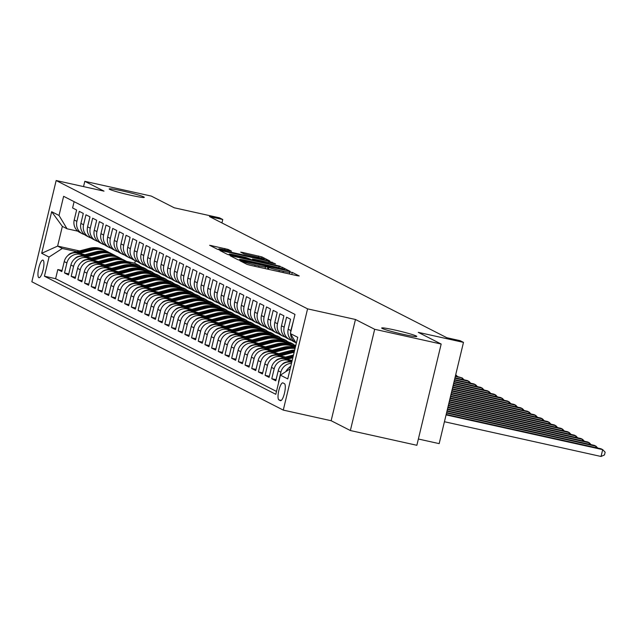 <?xml version="1.0" encoding="UTF-8"?>
<svg xmlns="http://www.w3.org/2000/svg" width="637" height="637" viewBox="0 0 637 637"><rect width="100%" height="100%" fill="white"/><g stroke="black" fill="none" stroke-linecap="round" stroke-linejoin="round"><path stroke-width="0.96" d="M241.431 260.987L240.061 260.82L247.037 264.379L250.301 265.295L297.288 275.717L299.247 275.964L292.272 272.405L289.517 272.055A8.854 0.573 13.5 0 1 289.779 272.27A8.854 0.573 13.5 0 1 283.266 271.274L279.348 270.407A8.854 0.573 13.5 0 1 268.894 267.476L265.239 266.664A8.854 0.573 13.5 0 1 265.502 266.879A8.854 0.573 13.5 0 1 258.988 265.884L255.071 265.016A8.854 0.573 13.5 0 1 244.616 262.094L241.431 260.987M131.023 195.328A18.051 1.163 13.5 0 0 144.296 197.359A18.051 1.163 13.5 0 0 122.463 190.957A18.051 1.163 13.5 0 0 109.198 188.934A18.051 1.163 13.5 0 0 131.023 195.328M403.508 334.409A18.051 1.163 13.5 0 0 416.781 336.44A18.051 1.163 13.5 0 0 394.948 330.046A18.051 1.163 13.5 0 0 381.682 328.015A18.051 1.163 13.5 0 0 403.508 334.409M38.841 277.66A9.022 2.333 -77.5 0 0 38.992 277.708A9.022 2.333 -77.5 0 0 43.149 269.698A9.022 2.333 -77.5 0 0 43.045 260.143A9.022 2.333 -77.5 0 0 42.902 260.095A9.022 2.333 -77.5 0 0 38.738 268.105A9.022 2.333 -77.5 0 0 38.841 277.66M228.126 249.417L209.637 245.269L217.464 249.29L220.728 250.198L269.762 260.939L261.934 256.918L242.737 252.467L240.706 252.156L244.098 253.916L255.262 256.584A7.405 0.478 13.5 0 1 264.22 259.211A7.405 0.478 13.5 0 1 258.773 258.375L227.839 251.511A7.405 0.478 13.5 0 1 218.881 248.892A7.405 0.478 13.5 0 1 224.328 249.72L231.518 251.177L228.126 249.417L227.863 250.508M374.675 329.289L355.454 319.479L331.144 420.723L350.366 430.532L374.675 329.289L441.17 344.044L418.262 332.355L463.481 342.38L460.137 340.676L446.84 337.729L209.462 216.564L222.759 219.51L219.415 217.806L174.204 207.773L151.295 196.085L84.809 181.33L83.543 186.601M355.454 319.479L307.575 308.857L56.16 180.526L104.03 191.148L84.809 181.33M232.083 255.994L230.132 255.755L237.88 259.705L241.144 260.621L290.169 271.354L282.342 267.333L279.078 266.425L232.083 255.994L231.924 256.671M227.672 254.497L219.924 250.54L221.883 250.787L268.87 261.21L275.534 263.885L254.442 259.347L252.403 259.036L254.689 260.222L280.137 266.226L227.672 254.497M441.17 344.044L416.861 445.287L350.366 430.532M62.092 270.478L57.816 269.531L61.829 271.577L64.226 261.592L66.901 262.954A11.283 10.877 -63 0 1 80.166 254.37L83.399 255.087M68.772 273.886L64.496 272.939L68.509 274.993L70.906 265L73.581 266.37A11.283 10.877 -63 0 1 86.855 257.778L90.088 258.503M75.461 277.302L71.185 276.354L75.198 278.401L77.595 268.416L80.27 269.777A11.283 10.877 -63 0 1 93.535 261.194L96.776 261.911M82.149 280.718L77.873 279.77L81.886 281.817L84.283 271.824L86.958 273.193A11.283 10.877 -63 0 1 100.224 264.61L103.457 265.326M88.838 284.126L84.562 283.178L88.575 285.225L90.972 275.24L93.647 276.609A11.283 10.877 -63 0 1 106.912 268.018L110.145 268.742M95.526 287.542L91.25 286.594L95.255 288.641L97.66 278.656L100.335 280.017A11.283 10.877 -63 0 1 113.601 271.434L116.834 272.15M102.207 290.958L97.931 290.01L101.944 292.057L104.341 282.064L107.016 283.433A11.283 10.877 -63 0 1 120.282 274.85L123.522 275.566M108.895 294.366L104.619 293.418L108.632 295.464L111.029 285.48L113.705 286.841A11.283 10.877 -63 0 1 126.97 278.258L130.211 278.974M115.584 297.782L111.308 296.834L115.321 298.88L117.718 288.895L120.393 290.257A11.283 10.877 -63 0 1 133.659 281.673L136.891 282.39M122.272 301.197L117.996 300.242L122.009 302.296L124.406 292.303L127.081 293.673A11.283 10.877 -63 0 1 140.347 285.089L143.58 285.806M128.953 304.605L124.677 303.658L128.69 305.704L131.087 295.719L133.762 297.081A11.283 10.877 -63 0 1 147.028 288.497L150.268 289.214M135.641 308.021L131.365 307.074L135.378 309.12L137.775 299.135L140.451 300.497A11.283 10.877 -63 0 1 153.716 291.913L156.957 292.63M142.33 311.437L138.054 310.482L142.067 312.536L144.464 302.543L147.139 303.913A11.283 10.877 -63 0 1 160.405 295.329L163.637 296.046M149.018 314.845L144.742 313.898L148.755 315.944L151.152 305.959L153.828 307.321A11.283 10.877 -63 0 1 167.093 298.737L170.326 299.454M155.707 318.261L151.431 317.314L155.436 319.36L157.841 309.375L160.508 310.737A11.283 10.877 -63 0 1 173.782 302.153L177.014 302.87M162.387 321.677L158.111 320.722L162.124 322.776L164.521 312.783L167.197 314.152A11.283 10.877 -63 0 1 180.462 305.561L183.703 306.286M169.076 325.085L164.8 324.137L168.813 326.184L171.21 316.199L173.885 317.56A11.283 10.877 -63 0 1 187.151 308.977L190.391 309.693M175.764 328.501L171.488 327.553L175.501 329.6L177.898 319.607L180.574 320.976A11.283 10.877 -63 0 1 193.839 312.393L197.072 313.109M182.453 331.909L178.177 330.961L182.19 333.008L184.587 323.023L187.262 324.392A11.283 10.877 -63 0 1 200.528 315.801L203.76 316.525M189.133 335.325L184.857 334.377L188.87 336.424L191.267 326.439L193.943 327.8A11.283 10.877 -63 0 1 207.208 319.217L210.449 319.933M195.822 338.741L191.546 337.793L195.559 339.839L197.956 329.847L200.631 331.216A11.283 10.877 -63 0 1 213.897 322.633L217.137 323.349M202.51 342.149L198.234 341.201L202.248 343.247L204.644 333.262L207.32 334.632A11.283 10.877 -63 0 1 220.585 326.04L223.818 326.765M209.199 345.565L204.923 344.617L208.936 346.663L211.333 336.678L214.008 338.04A11.283 10.877 -63 0 1 227.274 329.456L230.506 330.173M215.887 348.98L211.611 348.033L215.617 350.079L218.021 340.086L220.689 341.456A11.283 10.877 -63 0 1 233.962 332.872L237.195 333.589M222.568 352.388L218.292 351.441L222.305 353.487L224.702 343.502L227.377 344.864A11.283 10.877 -63 0 1 240.643 336.28L243.883 336.997M229.256 355.804L224.98 354.857L228.994 356.903L231.39 346.918L234.066 348.28A11.283 10.877 -63 0 1 247.331 339.696L250.564 340.413M235.945 359.22L231.669 358.265L235.682 360.319L238.079 350.326L240.754 351.696A11.283 10.877 -63 0 1 254.02 343.112L257.252 343.829M242.633 362.628L238.357 361.681L242.363 363.727L244.767 353.742L247.443 355.104A11.283 10.877 -63 0 1 260.708 346.52L263.941 347.237M249.314 366.044L245.038 365.097L249.051 367.143L251.448 357.158L254.123 358.52A11.283 10.877 -63 0 1 267.389 349.936L270.629 350.653M256.002 369.46L251.726 368.505L255.74 370.559L258.136 360.566L260.812 361.935A11.283 10.877 -63 0 1 274.077 353.352L277.318 354.068M262.691 372.868L258.415 371.92L262.428 373.967L264.825 363.982L267.5 365.343A11.283 10.877 -63 0 1 280.766 356.76L283.998 357.476M269.379 376.284L265.103 375.336L269.117 377.383L271.513 367.398L274.189 368.759A11.283 10.877 -63 0 1 287.454 360.176L290.687 360.892M276.068 379.692L271.784 378.744L275.797 380.799L278.202 370.806L280.869 372.175A11.283 10.877 -63 0 1 291.491 363.345M293.474 320.706L290.854 330.579A11.283 10.877 -63 0 0 290.544 332.904M290.552 333.836A11.283 10.877 -63 0 0 295.91 342.738L293.697 341.623A11.283 10.877 117 0 1 288.187 329.218L290.583 319.225L286.57 317.178L284.174 327.163A11.283 10.877 -63 0 0 289.684 339.577A11.283 10.877 -63 0 0 291.802 340.381M289.684 339.577L287.008 338.207A11.283 10.877 117 0 1 281.498 325.802L283.895 315.817L279.882 313.762L277.485 323.755A11.283 10.877 -63 0 0 282.995 336.161A11.283 10.877 -63 0 0 285.113 336.965M282.995 336.161L280.32 334.799A11.283 10.877 117 0 1 274.81 322.386L277.206 312.401L273.193 310.354L270.797 320.339A11.283 10.877 -63 0 0 276.307 332.745A11.283 10.877 -63 0 0 278.425 333.557M276.307 332.745L273.631 331.383A11.283 10.877 117 0 1 268.121 318.978L270.518 308.985L266.513 306.938L264.108 316.923A11.283 10.877 -63 0 0 269.618 329.337A11.283 10.877 -63 0 0 271.736 330.141M269.618 329.337L266.951 327.967A11.283 10.877 117 0 1 261.433 315.562L263.837 305.577L259.824 303.523L257.428 313.515A11.283 10.877 -63 0 0 262.938 325.921A11.283 10.877 -63 0 0 265.056 326.725M262.938 325.921L260.262 324.559A11.283 10.877 117 0 1 254.752 312.146L257.149 302.161L253.136 300.115L250.739 310.1A11.283 10.877 -63 0 0 256.249 322.505A11.283 10.877 -63 0 0 258.367 323.317M256.249 322.505L253.574 321.144A11.283 10.877 117 0 1 248.064 308.738L250.46 298.745L246.447 296.699L244.051 306.692A11.283 10.877 -63 0 0 249.561 319.097A11.283 10.877 -63 0 0 251.679 319.901M249.561 319.097L246.885 317.728A11.283 10.877 117 0 1 241.375 305.322L243.772 295.337L239.759 293.291L237.362 303.276A11.283 10.877 -63 0 0 242.872 315.681A11.283 10.877 -63 0 0 244.99 316.485M242.872 315.681L240.197 314.32A11.283 10.877 117 0 1 234.687 301.906L237.091 291.921L233.078 289.875L230.682 299.86A11.283 10.877 -63 0 0 236.192 312.265A11.283 10.877 -63 0 0 238.302 313.078M236.192 312.265L233.516 310.904A11.283 10.877 117 0 1 228.006 298.498L230.403 288.505L226.39 286.459L223.993 296.452A11.283 10.877 -63 0 0 229.503 308.857A11.283 10.877 -63 0 0 231.621 309.662M229.503 308.857L226.828 307.488A11.283 10.877 117 0 1 221.318 295.082L223.714 285.097L219.701 283.051L217.305 293.036A11.283 10.877 -63 0 0 222.815 305.442A11.283 10.877 -63 0 0 224.933 306.246M222.815 305.442L220.139 304.08A11.283 10.877 117 0 1 214.629 291.666L217.026 281.681L213.013 279.635L210.616 289.62A11.283 10.877 -63 0 0 216.126 302.034A11.283 10.877 -63 0 0 218.244 302.838M216.126 302.034L213.451 300.664A11.283 10.877 117 0 1 207.941 288.258L210.337 278.265L206.332 276.219L203.928 286.212A11.283 10.877 -63 0 0 209.438 298.618A11.283 10.877 -63 0 0 211.556 299.422M209.438 298.618L206.77 297.248A11.283 10.877 117 0 1 201.26 284.843L203.657 274.858L199.644 272.811L197.247 282.796A11.283 10.877 -63 0 0 202.757 295.202A11.283 10.877 -63 0 0 204.875 296.006M202.757 295.202L200.082 293.84A11.283 10.877 117 0 1 194.572 281.435L196.968 271.442L192.955 269.395L190.559 279.38A11.283 10.877 -63 0 0 196.069 291.794A11.283 10.877 -63 0 0 198.187 292.598M196.069 291.794L193.393 290.424A11.283 10.877 117 0 1 187.883 278.019L190.28 268.034L186.267 265.979L183.87 275.972A11.283 10.877 -63 0 0 189.38 288.378A11.283 10.877 -63 0 0 191.498 289.182M189.38 288.378L186.705 287.008A11.283 10.877 117 0 1 181.195 274.603L183.591 264.618L179.578 262.571L177.182 272.556A11.283 10.877 -63 0 0 182.692 284.962A11.283 10.877 -63 0 0 184.81 285.774M182.692 284.962L180.016 283.6A11.283 10.877 117 0 1 174.506 271.195L176.911 261.202L172.898 259.155L170.501 269.14A11.283 10.877 -63 0 0 176.011 281.554A11.283 10.877 -63 0 0 178.121 282.358M176.011 281.554L173.336 280.184A11.283 10.877 117 0 1 167.826 267.779L170.222 257.794L166.209 255.74L163.813 265.733A11.283 10.877 -63 0 0 169.323 278.138A11.283 10.877 -63 0 0 171.441 278.942M169.323 278.138L166.647 276.776A11.283 10.877 117 0 1 161.137 264.363L163.534 254.378L159.521 252.332L157.124 262.317A11.283 10.877 -63 0 0 162.634 274.722A11.283 10.877 -63 0 0 164.752 275.534M162.634 274.722L159.959 273.361A11.283 10.877 117 0 1 154.449 260.955L156.845 250.962L152.832 248.916L150.436 258.901A11.283 10.877 -63 0 0 155.946 271.314A11.283 10.877 -63 0 0 158.064 272.118M155.946 271.314L153.27 269.945A11.283 10.877 117 0 1 147.76 257.539L150.157 247.554L146.152 245.5L143.747 255.493A11.283 10.877 -63 0 0 149.257 267.898A11.283 10.877 -63 0 0 151.375 268.703M149.257 267.898L146.59 266.537A11.283 10.877 117 0 1 141.08 254.123L143.476 244.138L139.463 242.092L137.066 252.077A11.283 10.877 -63 0 0 142.577 264.482A11.283 10.877 -63 0 0 144.695 265.295M142.577 264.482L139.901 263.121A11.283 10.877 117 0 1 134.391 250.715L136.788 240.722L132.775 238.676L130.378 248.669A11.283 10.877 -63 0 0 135.888 261.074A11.283 10.877 -63 0 0 138.006 261.879M135.888 261.074L133.213 259.705A11.283 10.877 117 0 1 127.703 247.299L130.099 237.314L126.086 235.268L123.689 245.253A11.283 10.877 -63 0 0 129.2 257.659A11.283 10.877 -63 0 0 131.318 258.463M129.2 257.659L126.524 256.297A11.283 10.877 117 0 1 121.014 243.883L123.411 233.898L119.398 231.852L117.001 241.837A11.283 10.877 -63 0 0 122.511 254.243A11.283 10.877 -63 0 0 124.629 255.055M122.511 254.243L119.836 252.881A11.283 10.877 117 0 1 114.326 240.475L116.73 230.483L112.717 228.436L110.32 238.429A11.283 10.877 -63 0 0 115.83 250.835A11.283 10.877 -63 0 0 117.949 251.639M115.83 250.835L113.155 249.465A11.283 10.877 117 0 1 107.645 237.06L110.042 227.075L106.029 225.028L103.632 235.013A11.283 10.877 -63 0 0 109.142 247.419A11.283 10.877 -63 0 0 111.26 248.223M109.142 247.419L106.467 246.057A11.283 10.877 117 0 1 100.957 233.652L103.353 223.659L99.34 221.612L96.943 231.597A11.283 10.877 -63 0 0 102.453 244.011A11.283 10.877 -63 0 0 104.572 244.815M102.453 244.011L99.778 242.641A11.283 10.877 117 0 1 94.268 230.236L96.665 220.251L92.652 218.196L90.255 228.189A11.283 10.877 -63 0 0 95.765 240.595A11.283 10.877 -63 0 0 97.883 241.399M95.765 240.595L93.09 239.225A11.283 10.877 117 0 1 87.58 226.82L89.976 216.835L85.971 214.788L83.566 224.773A11.283 10.877 -63 0 0 89.084 237.179A11.283 10.877 -63 0 0 91.195 237.983M89.084 237.179L86.409 235.817A11.283 10.877 117 0 1 80.899 223.412L83.296 213.419L79.283 211.373L76.886 221.358A11.283 10.877 -63 0 0 82.396 233.771A11.283 10.877 -63 0 0 84.514 234.575M138.006 267.198L146.12 269.005L138.993 267.707M135.171 265.804L143.452 267.636L146.12 269.005M64.226 261.592A11.283 10.877 117 0 1 77.491 253L84.992 254.665M144.687 270.614L152.808 272.413L145.674 271.123M141.86 269.212L150.133 271.051L152.808 272.413M70.906 265A11.283 10.877 117 0 1 84.18 256.416L91.68 258.081M151.375 274.029L159.497 275.829L152.362 274.531M148.548 272.628L156.821 274.459L159.497 275.829M77.595 268.416A11.283 10.877 117 0 1 90.86 259.832L98.369 261.496M158.064 277.437L166.185 279.245L159.051 277.947M155.229 276.044L163.51 277.875L166.185 279.245M84.283 271.824A11.283 10.877 117 0 1 97.549 263.24L105.049 264.904M164.752 280.853L172.874 282.653L165.739 281.363M161.917 279.452L170.198 281.291L172.874 282.653M90.972 275.24A11.283 10.877 117 0 1 104.237 266.656L111.738 268.32M171.441 284.269L179.554 286.069L172.42 284.771M168.606 282.868L176.879 284.699L179.554 286.069M97.66 278.656A11.283 10.877 117 0 1 110.926 270.072L118.426 271.736M178.121 287.677L186.243 289.485L179.108 288.187M175.294 286.276L183.567 288.115L186.243 289.485M104.341 282.064A11.283 10.877 117 0 1 117.606 273.48L125.115 275.144M184.81 291.093L192.931 292.893L185.797 291.603M181.975 289.692L190.256 291.531L192.931 292.893M111.029 285.48A11.283 10.877 117 0 1 124.295 276.896L131.803 278.56M191.498 294.509L199.62 296.309L192.485 295.011M188.663 293.108L196.944 294.939L199.62 296.309M117.718 288.895A11.283 10.877 117 0 1 130.983 280.304L138.484 281.976M198.187 297.917L206.3 299.716L199.174 298.427M195.352 296.516L203.633 298.355L206.3 299.716M124.406 292.303A11.283 10.877 117 0 1 137.672 283.72L145.172 285.384M204.867 301.333L212.989 303.132L205.855 301.842M202.04 299.931L210.314 301.771L212.989 303.132M131.087 295.719A11.283 10.877 117 0 1 144.36 287.136L151.861 288.8M211.556 304.749L219.677 306.548L212.543 305.25M208.729 303.347L217.002 305.179L219.677 306.548M137.775 299.135A11.283 10.877 117 0 1 151.041 290.544L158.549 292.208M218.244 308.157L226.366 309.956L219.232 308.666M215.41 306.755L223.691 308.595L226.366 309.956M144.464 302.543A11.283 10.877 117 0 1 157.729 293.96L165.23 295.624M224.933 311.573L233.054 313.372L225.92 312.074M222.098 310.171L230.379 312.011L233.054 313.372M151.152 305.959A11.283 10.877 117 0 1 164.418 297.375L171.918 299.04M231.621 314.981L239.735 316.788L232.601 315.49M228.787 313.587L237.06 315.419L239.735 316.788M157.841 309.375A11.283 10.877 117 0 1 171.106 300.783L178.607 302.448M238.302 318.396L246.423 320.196L239.289 318.906M235.475 316.995L243.748 318.834L246.423 320.196M164.521 312.783A11.283 10.877 117 0 1 177.787 304.199L185.295 305.864M244.99 321.812L253.112 323.612L245.978 322.314M242.156 320.411L250.437 322.25L253.112 323.612M171.21 316.199A11.283 10.877 117 0 1 184.475 307.615L191.984 309.279M251.679 325.22L259.8 327.028L252.666 325.73M248.844 323.827L257.125 325.658L259.8 327.028M177.898 319.607A11.283 10.877 117 0 1 191.164 311.023L198.664 312.687M258.367 328.636L266.481 330.436L259.347 329.146M255.533 327.235L263.814 329.074L266.481 330.436M184.587 323.023A11.283 10.877 117 0 1 197.852 314.439L205.353 316.103M265.048 332.052L273.169 333.852L266.035 332.554M262.221 330.651L270.494 332.482L273.169 333.852M191.267 326.439A11.283 10.877 117 0 1 204.541 317.855L212.041 319.519M271.736 335.46L279.858 337.268L272.724 335.97M268.91 334.059L277.183 335.898L279.858 337.268M197.956 329.847A11.283 10.877 117 0 1 211.221 321.263L218.73 322.927M278.425 338.876L286.546 340.676L279.412 339.386M275.59 337.475L283.871 339.314L286.546 340.676M204.644 333.262A11.283 10.877 117 0 1 217.91 324.679L225.41 326.343M285.113 342.292L293.235 344.091L286.101 342.794M282.279 340.891L290.56 342.722L293.235 344.091M211.333 336.678A11.283 10.877 117 0 1 224.598 328.095L232.099 329.759M291.794 345.7L295.528 346.528M218.021 340.086A11.283 10.877 117 0 1 231.287 331.503L238.787 333.167M288.967 344.298L295.703 345.795M224.702 343.502A11.283 10.877 117 0 1 237.967 334.919L245.476 336.583M231.39 346.918A11.283 10.877 117 0 1 244.656 338.327L252.164 339.999M238.079 350.326A11.283 10.877 117 0 1 251.344 341.743L258.845 343.407M244.767 353.742A11.283 10.877 117 0 1 258.033 345.158L265.533 346.823M251.448 357.158A11.283 10.877 117 0 1 264.721 348.566L272.222 350.231M258.136 360.566A11.283 10.877 117 0 1 271.402 351.982L278.91 353.646M264.825 363.982A11.283 10.877 117 0 1 278.09 355.398L285.591 357.062M271.513 367.398A11.283 10.877 117 0 1 284.779 358.806L292.184 360.454M278.202 370.806A11.283 10.877 117 0 1 291.467 362.222L291.746 362.286M284.436 383.665L282.963 382.917A8.743 2.261 -77.5 0 0 282.82 382.861A8.743 2.261 -77.5 0 0 278.791 390.624A8.743 2.261 -77.5 0 0 278.895 399.877L280.368 400.633A8.743 2.261 -77.5 0 0 280.511 400.681A8.743 2.261 -77.5 0 0 284.54 392.925A8.743 2.261 -77.5 0 0 284.436 383.665M307.575 308.857L283.274 410.101L31.85 281.769L56.16 180.526M57.816 269.531L55.61 278.695L44.439 276.219L275.805 394.311L280.399 375.153L290.177 368.831M44.439 276.219L49.041 257.061L41.684 253.311L51.669 211.715L59.026 215.465L63.628 196.315L294.987 314.407L290.384 333.565L297.742 337.315L287.757 378.911L280.399 375.153M74.107 201.666L72.594 207.957L76.607 210.011L74.211 219.996A11.283 10.877 117 0 0 79.721 232.401L82.396 233.771M285.838 371.634A11.283 10.877 -63 0 1 290.695 366.681M278.473 382.16L280.869 372.175M271.784 378.744L274.189 368.759M265.103 375.336L267.5 365.343M258.415 371.92L260.812 361.935M251.726 368.505L254.123 358.52M245.038 365.097L247.443 355.104M238.357 361.681L240.754 351.696M231.669 358.265L234.066 348.28M224.98 354.857L227.377 344.864M218.292 351.441L220.689 341.456M211.611 348.033L214.008 338.04M204.923 344.617L207.32 334.632M198.234 341.201L200.631 331.216M191.546 337.793L193.943 327.8M184.857 334.377L187.262 324.392M178.177 330.961L180.574 320.976M171.488 327.553L173.885 317.56M164.8 324.137L167.197 314.152M158.111 320.722L160.508 310.737M151.431 317.314L153.828 307.321M144.742 313.898L147.139 303.913M138.054 310.482L140.451 300.497M131.365 307.074L133.762 297.081M124.677 303.658L127.081 293.673M117.996 300.242L120.393 290.257M111.308 296.834L113.705 286.841M104.619 293.418L107.016 283.433M97.931 290.01L100.335 280.017M91.25 286.594L93.647 276.609M84.562 283.178L86.958 273.193M77.873 279.77L80.27 269.777M71.185 276.354L73.581 266.37M64.496 272.939L66.901 262.954M55.61 278.695L276.49 391.437M135.339 260.788L134.757 263.2L126.636 261.401M79.498 250.938L57.625 246.089L62.307 248.478L76.711 251.671M131.318 263.79L139.439 265.589L132.305 264.291M134.757 263.2L139.439 265.589M418.366 439.012L439.172 443.631L463.481 342.38M331.144 420.723L283.274 410.101M221.939 222.934L222.759 219.51M77.833 231.167L67.036 228.779L62.354 226.382L57.625 246.089L41.684 253.311M149.074 270.813L146.056 269.276M155.754 274.228L152.745 272.692M162.443 277.636L159.433 276.1M169.131 281.052L166.122 279.516M175.82 284.468L172.802 282.932M182.508 287.876L179.491 286.339M189.189 291.292L186.179 289.755M195.877 294.708L192.868 293.171M202.566 298.116L199.548 296.579M209.255 301.532L206.237 299.995M215.935 304.948L212.925 303.403M222.624 308.356L219.614 306.819M229.312 311.772L226.302 310.235M236.001 315.188L232.983 313.643M242.689 318.596L239.671 317.059M249.37 322.011L246.36 320.475M256.058 325.427L253.048 323.883M262.747 328.835L259.729 327.299M269.435 332.251L266.417 330.714M276.116 335.659L273.106 334.122M282.804 339.075L279.794 337.538M289.493 342.491L286.483 340.954M295.735 345.676L293.163 344.362M142.385 267.405L139.368 265.86M296.293 343.367L290.384 333.565M295.464 346.807L292.781 346.209M59.026 215.465L67.036 228.779M62.307 248.478L49.041 257.061M51.669 211.715L62.354 226.382M240.81 260.151L284.763 269.626A8.854 0.573 13.5 0 0 274.308 266.696L246.113 260.445A8.854 0.573 13.5 0 0 239.6 259.45A8.854 0.573 13.5 0 0 239.854 259.665L240.722 260.525M234.663 254.959A7.405 0.478 13.5 0 0 229.224 254.123A7.405 0.478 13.5 0 0 238.174 256.751L251.034 259.41L245.563 257.38L234.663 254.959M444.427 421.726L601.041 456.474L602.69 449.634L601.017 448.782L446.179 414.432M446.075 414.886L602.69 449.634L605.15 452.198L604.489 454.937L601.041 456.474M288.633 368.082A7.477 7.206 -63 0 1 290.791 366.283M446.513 413.055L596.001 446.226L594.329 445.367L446.625 412.601M595.667 447.596L596.001 446.226L597.769 448.066M281.952 364.675A7.477 7.206 -63 0 1 285.838 362.166L292.176 360.502M291.921 361.553L290.146 362.015M446.951 411.223L589.313 442.811L587.64 441.959L447.063 410.769M588.986 444.18L589.313 442.811L591.08 444.65M286.945 359.292L292.837 357.739M275.264 361.259A7.477 7.206 -63 0 1 279.149 358.75L293.498 354.984M284.922 358.838L293.092 356.696M293.251 356.035L283.465 358.599M447.389 409.392L582.624 439.395L580.952 438.543L447.5 408.938M582.298 440.772L582.624 439.395L584.392 441.234M280.256 355.876L293.458 352.412A21.57 20.798 -63 0 1 294.159 352.237M268.575 357.843A7.477 7.206 -63 0 1 272.461 355.342L290.114 350.7A21.57 20.798 -63 0 1 294.692 350.032M278.234 355.43L292.184 351.759A21.57 20.798 -63 0 1 294.382 351.305M294.509 350.78A21.57 20.798 117 0 0 291.38 351.353L276.776 355.191M447.827 407.561L575.944 435.987L574.271 435.127L447.938 407.099M575.609 437.356L575.944 435.987L577.711 437.826M273.576 352.46L286.769 348.996A21.57 20.798 -63 0 1 295.05 348.535M261.887 354.435A7.477 7.206 -63 0 1 265.772 351.927L283.425 347.292A21.57 20.798 -63 0 1 295.25 347.691M271.545 352.014L285.495 348.351A21.57 20.798 -63 0 1 295.146 348.136M295.194 347.937A21.57 20.798 117 0 0 284.699 347.937L270.088 351.775M448.273 405.729L569.255 432.571L567.583 431.719L448.384 405.267M568.921 433.948L569.255 432.571L571.023 434.41M266.887 349.052L280.081 345.588A21.57 20.798 -63 0 1 294.541 347.101A21.57 20.798 -63 0 1 295.297 347.507M255.198 351.019A7.477 7.206 -63 0 1 259.092 348.511L276.737 343.876A21.57 20.798 -63 0 1 291.197 345.397L292.463 346.042A21.57 20.798 117 0 0 278.011 344.529L263.399 348.367M264.857 348.598L278.815 344.935A21.57 20.798 -63 0 1 293.267 346.448L294.541 347.101M292.861 346.249A21.57 20.798 117 0 0 292.463 346.042M448.711 403.898L562.567 429.155L560.894 428.303L448.822 403.436M562.24 430.532L562.567 429.155L564.334 430.994M260.199 345.636L273.392 342.173A21.57 20.798 -63 0 1 287.852 343.685A21.57 20.798 -63 0 1 289.485 344.617M248.518 347.603A7.477 7.206 -63 0 1 252.403 345.103L270.048 340.469A21.57 20.798 -63 0 1 284.508 341.981L285.774 342.626A21.57 20.798 117 0 0 271.322 341.113L256.719 344.951M258.176 345.19L272.126 341.52A21.57 20.798 -63 0 1 286.578 343.04L287.852 343.685M286.18 342.841A21.57 20.798 117 0 0 285.774 342.626M449.149 402.066L555.878 425.747L554.206 424.895L449.26 401.605M555.552 427.116L555.878 425.747L557.646 427.586M253.51 342.228L266.712 338.757A21.57 20.798 -63 0 1 281.164 340.277A21.57 20.798 -63 0 1 282.796 341.209M241.829 344.195A7.477 7.206 -63 0 1 245.715 341.687L263.368 337.053A21.57 20.798 -63 0 1 277.82 338.565L279.094 339.218A21.57 20.798 117 0 0 264.634 337.698L250.03 341.536M251.488 341.774L265.438 338.112A21.57 20.798 -63 0 1 279.89 339.625L281.164 340.277M279.492 339.425A21.57 20.798 117 0 0 279.094 339.218M449.587 400.235L549.19 422.331L547.517 421.479L449.698 399.773M548.863 423.709L549.19 422.331L550.957 424.17M246.83 338.812L260.023 335.349A21.57 20.798 -63 0 1 274.475 336.862A21.57 20.798 -63 0 1 276.108 337.793M235.141 340.779A7.477 7.206 -63 0 1 239.026 338.279L256.679 333.637A21.57 20.798 -63 0 1 271.131 335.158L272.405 335.803A21.57 20.798 117 0 0 257.945 334.29L243.342 338.128M244.799 338.358L258.749 334.696A21.57 20.798 -63 0 1 273.209 336.217L274.475 336.862M272.803 336.01A21.57 20.798 117 0 0 272.405 335.803M450.033 398.404L542.509 418.915L540.837 418.063L450.136 397.942M542.175 420.293L542.509 418.915L544.277 420.754M240.141 335.396L253.335 331.933A21.57 20.798 -63 0 1 267.787 333.446A21.57 20.798 -63 0 1 269.419 334.377M228.452 337.371A7.477 7.206 -63 0 1 232.346 334.863L249.991 330.229A21.57 20.798 -63 0 1 264.451 331.742L265.717 332.387A21.57 20.798 117 0 0 251.265 330.874L236.653 334.712M238.111 334.951L252.061 331.28A21.57 20.798 -63 0 1 266.521 332.801L267.787 333.446M266.115 332.602A21.57 20.798 117 0 0 265.717 332.387M450.47 396.572L535.821 415.507L534.148 414.655L450.582 396.11M535.486 416.877L535.821 415.507L537.588 417.346M233.453 331.988L246.646 328.517A21.57 20.798 -63 0 1 261.106 330.038A21.57 20.798 -63 0 1 262.739 330.969M221.772 333.955A7.477 7.206 -63 0 1 225.657 331.447L243.302 326.813A21.57 20.798 -63 0 1 257.762 328.326L259.028 328.979A21.57 20.798 117 0 0 244.576 327.458L229.965 331.296M231.422 331.535L245.38 327.872A21.57 20.798 -63 0 1 259.832 329.385L261.106 330.038M259.426 329.186A21.57 20.798 117 0 0 259.028 328.979M450.908 394.741L529.132 412.091L527.46 411.239L451.02 394.279M528.806 413.469L529.132 412.091L530.9 413.931M226.764 328.573L239.958 325.109A21.57 20.798 -63 0 1 254.418 326.622A21.57 20.798 -63 0 1 256.05 327.553M215.083 330.539A7.477 7.206 -63 0 1 218.969 328.039L236.622 323.397A21.57 20.798 -63 0 1 251.074 324.918L252.348 325.563A21.57 20.798 117 0 0 237.888 324.05L223.284 327.888M224.742 328.119L238.692 324.456A21.57 20.798 -63 0 1 253.144 325.977L254.418 326.622M252.746 325.77A21.57 20.798 117 0 0 252.348 325.563M451.346 392.902L522.444 408.675L520.771 407.823L451.458 392.448M522.117 410.053L522.444 408.675L524.211 410.515M220.076 325.157L233.277 321.693A21.57 20.798 -63 0 1 247.729 323.206A21.57 20.798 -63 0 1 249.362 324.137M208.395 327.131A7.477 7.206 -63 0 1 212.28 324.623L229.933 319.989A21.57 20.798 -63 0 1 244.385 321.502L245.659 322.147A21.57 20.798 117 0 0 231.199 320.634L216.596 324.472M218.053 324.711L232.003 321.048A21.57 20.798 -63 0 1 246.463 322.561L247.729 323.206M246.057 322.362A21.57 20.798 117 0 0 245.659 322.147M451.792 391.07L515.763 405.267L514.091 404.415L451.896 390.616M515.429 406.637L515.763 405.267L517.531 407.107M213.395 321.749L226.589 318.277A21.57 20.798 -63 0 1 241.041 319.798A21.57 20.798 -63 0 1 242.673 320.73M201.706 323.715A7.477 7.206 -63 0 1 205.592 321.207L223.245 316.573A21.57 20.798 -63 0 1 237.697 318.086L238.971 318.739A21.57 20.798 117 0 0 224.519 317.218L209.907 321.056M211.365 321.295L225.315 317.632A21.57 20.798 -63 0 1 239.775 319.145L241.041 319.798M239.369 318.946A21.57 20.798 117 0 0 238.971 318.739M452.23 389.239L509.074 401.851L507.402 400.999L452.342 388.785M508.74 403.229L509.074 401.851L510.842 403.691M206.707 318.333L219.9 314.869A21.57 20.798 -63 0 1 234.36 316.382A21.57 20.798 -63 0 1 235.993 317.314M195.018 320.3A7.477 7.206 -63 0 1 198.911 317.799L216.556 313.157A21.57 20.798 -63 0 1 231.016 314.678L232.282 315.323A21.57 20.798 117 0 0 217.83 313.81L203.219 317.648M204.676 317.887L218.634 314.216A21.57 20.798 -63 0 1 233.086 315.737L234.36 316.382M232.68 315.53A21.57 20.798 117 0 0 232.282 315.323M452.668 387.407L502.386 398.443L500.714 397.584L452.78 386.954M502.06 399.813L502.386 398.443L504.154 400.283M200.018 314.917L213.212 311.453A21.57 20.798 -63 0 1 227.672 312.966A21.57 20.798 -63 0 1 229.304 313.898M188.337 316.892A7.477 7.206 -63 0 1 192.223 314.383L209.868 309.749A21.57 20.798 -63 0 1 224.328 311.262L225.602 311.915A21.57 20.798 117 0 0 211.142 310.394L196.538 314.232M197.996 314.471L211.946 310.808A21.57 20.798 -63 0 1 226.398 312.321L227.672 312.966M226 312.122A21.57 20.798 117 0 0 225.602 311.915M453.106 385.576L495.697 395.028L494.025 394.176L453.218 385.122M495.371 396.397L495.697 395.028L497.465 396.867M193.33 311.509L206.531 308.037A21.57 20.798 -63 0 1 220.983 309.558A21.57 20.798 -63 0 1 222.616 310.49M181.649 313.476A7.477 7.206 -63 0 1 185.534 310.967L203.187 306.333A21.57 20.798 -63 0 1 217.639 307.846L218.913 308.499A21.57 20.798 117 0 0 204.453 306.986L189.85 310.816M191.307 311.055L205.257 307.392A21.57 20.798 -63 0 1 219.717 308.905L220.983 309.558M219.311 308.706A21.57 20.798 117 0 0 218.913 308.499M453.552 383.745L489.009 391.612L487.345 390.76L453.655 383.291M488.683 392.989L489.009 391.612L490.777 393.451M186.649 308.093L199.843 304.629A21.57 20.798 -63 0 1 214.295 306.142A21.57 20.798 -63 0 1 215.927 307.074M174.96 310.06A7.477 7.206 -63 0 1 178.846 307.56L196.499 302.917A21.57 20.798 -63 0 1 210.951 304.438L212.225 305.083A21.57 20.798 117 0 0 197.765 303.57L183.161 307.408M184.619 307.647L198.569 303.976A21.57 20.798 -63 0 1 213.029 305.497L214.295 306.142M212.623 305.298A21.57 20.798 117 0 0 212.225 305.083M453.99 381.913L482.328 388.204L480.656 387.344L454.101 381.452M481.994 389.573L482.328 388.204L484.096 390.043M179.96 304.677L193.154 301.213A21.57 20.798 -63 0 1 207.614 302.726A21.57 20.798 -63 0 1 209.239 303.666M168.272 306.652A7.477 7.206 -63 0 1 172.165 304.144L189.81 299.509A21.57 20.798 -63 0 1 204.27 301.022L205.536 301.675A21.57 20.798 117 0 0 191.084 300.154L176.473 303.992M177.93 304.231L191.88 300.568A21.57 20.798 -63 0 1 206.34 302.081L207.614 302.726M205.934 301.882A21.57 20.798 117 0 0 205.536 301.675M454.428 380.082L475.64 384.788L473.968 383.936L454.539 379.62M475.306 386.165L475.64 384.788L477.408 386.627M173.272 301.269L186.466 297.798A21.57 20.798 -63 0 1 200.926 299.318A21.57 20.798 -63 0 1 202.558 300.25M161.591 303.236A7.477 7.206 -63 0 1 165.477 300.728L183.122 296.094A21.57 20.798 -63 0 1 197.581 297.614L198.848 298.259A21.57 20.798 117 0 0 184.396 296.746L169.784 300.576M171.249 300.815L185.2 297.153A21.57 20.798 -63 0 1 199.652 298.665L200.926 299.318M199.254 298.466A21.57 20.798 117 0 0 198.848 298.259M454.866 378.251L468.951 381.372L467.279 380.52L454.977 377.789M468.625 382.749L468.951 381.372L470.719 383.211M166.583 297.853L179.777 294.39A21.57 20.798 -63 0 1 194.237 295.902A21.57 20.798 -63 0 1 195.87 296.834M154.902 299.82A7.477 7.206 -63 0 1 158.788 297.32L176.441 292.678A21.57 20.798 -63 0 1 190.893 294.198L192.167 294.843A21.57 20.798 117 0 0 177.707 293.331L163.104 297.168M164.561 297.407L178.511 293.737A21.57 20.798 -63 0 1 192.963 295.257L194.237 295.902M192.565 295.058A21.57 20.798 117 0 0 192.167 294.843M455.304 376.419L462.263 377.964L455.415 375.957M461.936 379.334L462.263 377.964L464.031 379.803M159.903 294.445L173.097 290.974A21.57 20.798 -63 0 1 187.549 292.494A21.57 20.798 -63 0 1 189.181 293.426M148.214 296.412A7.477 7.206 -63 0 1 152.1 293.904L169.753 289.27A21.57 20.798 -63 0 1 184.204 290.783L185.478 291.435A21.57 20.798 117 0 0 171.019 289.915L156.415 293.753M157.872 293.991L171.823 290.329A21.57 20.798 -63 0 1 186.283 291.842L187.549 292.494M185.877 291.642A21.57 20.798 117 0 0 185.478 291.435M457.35 376.387L455.718 374.699M153.214 291.029L166.408 287.566A21.57 20.798 -63 0 1 180.86 289.079A21.57 20.798 -63 0 1 182.493 290.01M141.525 292.996A7.477 7.206 -63 0 1 145.411 290.488L163.064 285.854A21.57 20.798 -63 0 1 177.524 287.375L178.79 288.02A21.57 20.798 117 0 0 164.338 286.507L149.727 290.345M151.184 290.576L165.134 286.913A21.57 20.798 -63 0 1 179.594 288.426L180.86 289.079M179.188 288.227A21.57 20.798 117 0 0 178.79 288.02M146.526 287.613L159.72 284.15A21.57 20.798 -63 0 1 174.18 285.663A21.57 20.798 -63 0 1 175.812 286.594M134.845 289.58A7.477 7.206 -63 0 1 138.731 287.08L156.376 282.446A21.57 20.798 -63 0 1 170.835 283.959L172.101 284.604A21.57 20.798 117 0 0 157.65 283.091L143.038 286.929M144.495 287.168L158.454 283.497A21.57 20.798 -63 0 1 172.906 285.018L174.18 285.663M172.5 284.819A21.57 20.798 117 0 0 172.101 284.604M139.837 284.206L153.031 280.734A21.57 20.798 -63 0 1 167.491 282.255A21.57 20.798 -63 0 1 169.124 283.186M128.156 286.172A7.477 7.206 -63 0 1 132.042 283.664L149.695 279.03A21.57 20.798 -63 0 1 164.147 280.543L165.421 281.196A21.57 20.798 117 0 0 150.961 279.675L136.358 283.513M137.815 283.752L151.765 280.089A21.57 20.798 -63 0 1 166.217 281.602L167.491 282.255M165.819 281.403A21.57 20.798 117 0 0 165.421 281.196M133.149 280.79L146.351 277.326A21.57 20.798 -63 0 1 160.803 278.839A21.57 20.798 -63 0 1 162.435 279.77M121.468 282.756A7.477 7.206 -63 0 1 125.354 280.256L143.006 275.614A21.57 20.798 -63 0 1 157.458 277.135L158.732 277.78A21.57 20.798 117 0 0 144.273 276.267L129.669 280.105M131.126 280.336L145.077 276.673A21.57 20.798 -63 0 1 159.537 278.194L160.803 278.839M159.131 277.987A21.57 20.798 117 0 0 158.732 277.78M126.468 277.374L139.662 273.91A21.57 20.798 -63 0 1 154.114 275.423A21.57 20.798 -63 0 1 155.746 276.354M114.779 279.348A7.477 7.206 -63 0 1 118.665 276.84L136.318 272.206A21.57 20.798 -63 0 1 150.77 273.719L152.044 274.364A21.57 20.798 117 0 0 137.592 272.851L122.981 276.689M124.438 276.928L138.388 273.257A21.57 20.798 -63 0 1 152.848 274.778L154.114 275.423M152.442 274.579A21.57 20.798 117 0 0 152.044 274.364M119.78 273.966L132.974 270.494A21.57 20.798 -63 0 1 147.434 272.015A21.57 20.798 -63 0 1 149.058 272.947M108.091 275.932A7.477 7.206 -63 0 1 111.985 273.424L129.63 268.79A21.57 20.798 -63 0 1 144.089 270.303L145.355 270.956A21.57 20.798 117 0 0 130.904 269.435L116.292 273.273M117.749 273.512L131.708 269.849A21.57 20.798 -63 0 1 146.16 271.362L147.434 272.015M145.754 271.163A21.57 20.798 117 0 0 145.355 270.956M113.091 270.55L126.285 267.086A21.57 20.798 -63 0 1 140.745 268.599A21.57 20.798 -63 0 1 142.377 269.531M101.41 272.517A7.477 7.206 -63 0 1 105.296 270.016L122.941 265.374A21.57 20.798 -63 0 1 137.401 266.895L138.667 267.54A21.57 20.798 117 0 0 124.215 266.027L109.604 269.865M111.069 270.104L125.019 266.433A21.57 20.798 -63 0 1 139.471 267.954L140.745 268.599M139.073 267.747A21.57 20.798 117 0 0 138.667 267.54M106.403 267.134L119.605 263.67A21.57 20.798 -63 0 1 134.057 265.183A21.57 20.798 -63 0 1 135.689 266.115M94.722 269.109A7.477 7.206 -63 0 1 98.608 266.6L116.26 261.966A21.57 20.798 -63 0 1 130.712 263.479L131.986 264.132A21.57 20.798 117 0 0 117.526 262.611L102.923 266.449M104.38 266.688L118.331 263.025A21.57 20.798 -63 0 1 132.783 264.538L134.057 265.183M132.385 264.339A21.57 20.798 117 0 0 131.986 264.132M99.722 263.726L112.916 260.254A21.57 20.798 -63 0 1 127.368 261.775A21.57 20.798 -63 0 1 129 262.707M88.033 265.693A7.477 7.206 -63 0 1 91.919 263.185L109.572 258.55A21.57 20.798 -63 0 1 124.024 260.063L125.298 260.716A21.57 20.798 117 0 0 110.838 259.195L96.235 263.033M97.692 263.272L111.642 259.609A21.57 20.798 -63 0 1 126.102 261.122L127.368 261.775M125.696 260.923A21.57 20.798 117 0 0 125.298 260.716M93.034 260.31L106.228 256.846A21.57 20.798 -63 0 1 120.68 258.359A21.57 20.798 -63 0 1 122.312 259.291M81.345 262.277A7.477 7.206 -63 0 1 85.239 259.777L102.883 255.134A21.57 20.798 -63 0 1 117.343 256.655L118.609 257.3A21.57 20.798 117 0 0 104.157 255.787L89.546 259.625M91.003 259.864L104.954 256.193A21.57 20.798 -63 0 1 119.414 257.714L120.68 258.359M119.008 257.515A21.57 20.798 117 0 0 118.609 257.3M86.345 256.894L99.539 253.43A21.57 20.798 -63 0 1 113.999 254.943A21.57 20.798 -63 0 1 115.631 255.875M74.664 258.869A7.477 7.206 -63 0 1 78.55 256.361L96.195 251.726A21.57 20.798 -63 0 1 110.655 253.239L111.921 253.892A21.57 20.798 117 0 0 97.469 252.371L82.858 256.209M84.315 256.448L98.273 252.785A21.57 20.798 -63 0 1 112.725 254.298L113.999 254.943M112.319 254.099A21.57 20.798 117 0 0 111.921 253.892M79.657 253.486L92.851 250.015A21.57 20.798 -63 0 1 107.311 251.535A21.57 20.798 -63 0 1 108.943 252.467M67.976 255.453A7.477 7.206 -63 0 1 71.862 252.945L89.514 248.311A21.57 20.798 -63 0 1 103.966 249.823L105.24 250.476A21.57 20.798 117 0 0 90.78 248.963L76.177 252.793M77.634 253.032L91.585 249.37A21.57 20.798 -63 0 1 106.037 250.882L107.311 251.535M105.638 250.683A21.57 20.798 117 0 0 105.24 250.476M77.491 253L80.166 254.37M84.18 256.416L86.855 257.778M90.86 259.832L93.535 261.194M97.549 263.24L100.224 264.61M104.237 266.656L106.912 268.018M110.926 270.072L113.601 271.434M117.606 273.48L120.282 274.85M124.295 276.896L126.97 278.258M130.983 280.304L133.659 281.673M137.672 283.72L140.347 285.089M144.36 287.136L147.028 288.497M151.041 290.544L153.716 291.913M157.729 293.96L160.405 295.329M164.418 297.375L167.093 298.737M171.106 300.783L173.782 302.153M177.787 304.199L180.462 305.561M184.475 307.615L187.151 308.977M191.164 311.023L193.839 312.393M197.852 314.439L200.528 315.801M204.541 317.855L207.208 319.217M211.221 321.263L213.897 322.633M217.91 324.679L220.585 326.04M224.598 328.095L227.274 329.456M231.287 331.503L233.962 332.872M237.967 334.919L240.643 336.28M244.656 338.327L247.331 339.696M251.344 341.743L254.02 343.112M258.033 345.158L260.708 346.52M264.721 348.566L267.389 349.936M271.402 351.982L274.077 353.352M278.09 355.398L280.766 356.76M284.779 358.806L287.454 360.176M74.211 219.996L76.886 221.358M80.899 223.412L83.566 224.773M87.58 226.82L90.255 228.189M94.268 230.236L96.943 231.597M100.957 233.652L103.632 235.013M107.645 237.06L110.32 238.429M114.326 240.475L117.001 241.837M121.014 243.883L123.689 245.253M127.703 247.299L130.378 248.669M134.391 250.715L137.066 252.077M141.08 254.123L143.747 255.493M147.76 257.539L150.436 258.901M154.449 260.955L157.124 262.317M161.137 264.363L163.813 265.733M167.826 267.779L170.501 269.14M174.506 271.195L177.182 272.556M181.195 274.603L183.87 275.972M187.883 278.019L190.559 279.38M194.572 281.435L197.247 282.796M201.26 284.843L203.928 286.212M207.941 288.258L210.616 289.62M214.629 291.666L217.305 293.036M221.318 295.082L223.993 296.452M228.006 298.498L230.682 299.86M234.687 301.906L237.362 303.276M241.375 305.322L244.051 306.692M248.064 308.738L250.739 310.1M254.752 312.146L257.428 313.515M261.433 315.562L264.108 316.923M268.121 318.978L270.797 320.339M274.81 322.386L277.485 323.755M281.498 325.802L284.174 327.163M288.187 329.218L290.854 330.579M281.283 400.41L278.895 399.877M244.393 263.033L244.616 262.094M254.768 266.282L255.071 265.016M258.686 267.15L258.988 265.884M267.492 269.109L267.994 267.014M268.456 269.324L268.894 267.476M279.046 271.673L279.348 270.407M282.963 272.54L283.266 271.274M291.77 274.491L292.272 272.405M243.485 262.571L243.716 261.632M278.751 267.771L279.078 266.425M282.024 268.671L282.342 267.333M239.711 260.278L239.854 259.665M221.716 251.456L221.883 250.787M268.567 262.484L268.87 261.21M271.88 263.216L272.134 262.125M252.236 260.135L252.483 259.1M254.585 260.652L254.689 260.222M242.578 253.144L242.737 252.467M258.351 257.316L258.662 256.002M261.624 258.2L261.934 256.918M211.516 246.248L211.675 245.579M224.55 249.768L224.861 248.502M285.838 362.166L286.244 362.373M279.149 358.75L279.555 358.957M292.184 351.759L293.458 352.412M290.114 350.7L291.38 351.353M272.461 355.342L272.867 355.55M285.495 348.351L286.769 348.996M283.425 347.292L284.699 347.937M265.772 351.927L266.178 352.134M278.815 344.935L280.081 345.588M276.737 343.876L278.011 344.529M259.092 348.511L259.49 348.718M272.126 341.52L273.392 342.173M270.048 340.469L271.322 341.113M252.403 345.103L252.809 345.31M265.438 338.112L266.712 338.757M263.368 337.053L264.634 337.698M245.715 341.687L246.121 341.894M258.749 334.696L260.023 335.349M256.679 333.637L257.945 334.29M239.026 338.279L239.432 338.478M252.061 331.28L253.335 331.933M249.991 330.229L251.265 330.874M232.346 334.863L232.744 335.07M245.38 327.872L246.646 328.517M243.302 326.813L244.576 327.458M225.657 331.447L226.063 331.654M238.692 324.456L239.958 325.109M236.622 323.397L237.888 324.05M218.969 328.039L219.375 328.238M232.003 321.048L233.277 321.693M229.933 319.989L231.199 320.634M212.28 324.623L212.686 324.83M225.315 317.632L226.589 318.277M223.245 316.573L224.519 317.218M205.592 321.207L205.998 321.414M218.634 314.216L219.9 314.869M216.556 313.157L217.83 313.81M198.911 317.799L199.309 318.006M211.946 310.808L213.212 311.453M209.868 309.749L211.142 310.394M192.223 314.383L192.629 314.59M205.257 307.392L206.531 308.037M203.187 306.333L204.453 306.986M185.534 310.967L185.94 311.175M198.569 303.976L199.843 304.629M196.499 302.917L197.765 303.57M178.846 307.56L179.252 307.767M191.88 300.568L193.154 301.213M189.81 299.509L191.084 300.154M172.165 304.144L172.563 304.351M185.2 297.153L186.466 297.798M183.122 296.094L184.396 296.746M165.477 300.728L165.883 300.935M178.511 293.737L179.777 294.39M176.441 292.678L177.707 293.331M158.788 297.32L159.194 297.527M171.823 290.329L173.097 290.974M169.753 289.27L171.019 289.915M152.1 293.904L152.506 294.111M165.134 286.913L166.408 287.566M163.064 285.854L164.338 286.507M145.411 290.488L145.817 290.695M158.454 283.497L159.72 284.15M156.376 282.446L157.65 283.091M138.731 287.08L139.129 287.287M151.765 280.089L153.031 280.734M149.695 279.03L150.961 279.675M132.042 283.664L132.448 283.871M145.077 276.673L146.351 277.326M143.006 275.614L144.273 276.267M125.354 280.256L125.76 280.455M138.388 273.257L139.662 273.91M136.318 272.206L137.592 272.851M118.665 276.84L119.071 277.047M131.708 269.849L132.974 270.494M129.63 268.79L130.904 269.435M111.985 273.424L112.383 273.631M125.019 266.433L126.285 267.086M122.941 265.374L124.215 266.027M105.296 270.016L105.702 270.223M118.331 263.025L119.605 263.67M116.26 261.966L117.526 262.611M98.608 266.6L99.014 266.807M111.642 259.609L112.916 260.254M109.572 258.55L110.838 259.195M91.919 263.185L92.325 263.392M104.954 256.193L106.228 256.846M102.883 255.134L104.157 255.787M85.239 259.777L85.637 259.984M98.273 252.785L99.539 253.43M96.195 251.726L97.469 252.371M78.55 256.361L78.956 256.568M91.585 249.37L92.851 250.015M89.514 248.311L90.78 248.963M71.862 252.945L72.268 253.152M265.096 268.575L265.502 266.879M289.373 273.966L289.779 272.27M239.416 260.199L239.6 259.45M252.148 260.119L252.403 259.036M229.025 254.935L229.224 254.123M218.69 249.696L218.881 248.892M264.076 259.816L264.22 259.211"/></g></svg>
